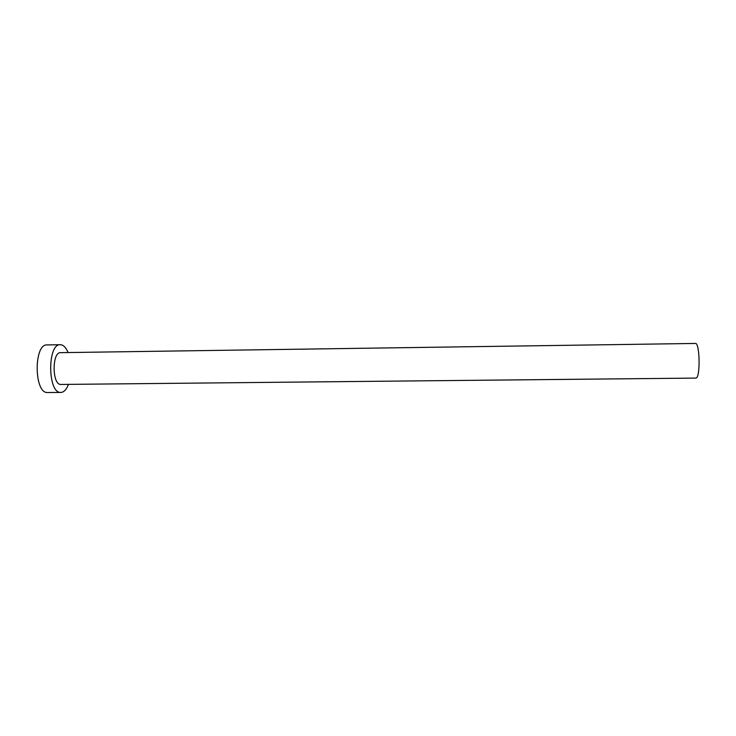 <?xml version="1.0" encoding="UTF-8"?>
<svg xmlns="http://www.w3.org/2000/svg" width="736" height="736" viewBox="0 0 736 736"><rect width="100%" height="100%" fill="white"/><g stroke="black" fill="none" stroke-linecap="round" stroke-linejoin="round"><path stroke-width="1.1" d="M695.382 343.445C699.881 342.378 700.506 377.954 695.989 378.083L60.591 384.459C52.008 384.459 51.971 351.882 60.545 352.664L695.382 343.445M68.071 352.562C66.212 348.027 63.94 345.442 61.244 344.798L60.297 344.715C47.398 343.464 47.555 392.73 60.462 392.417L60.886 392.435C63.949 392.242 66.47 389.565 68.457 384.404M60.297 344.715L47.076 344.917C33.801 343.684 33.948 392.849 47.233 392.536L60.886 392.435"/></g></svg>
